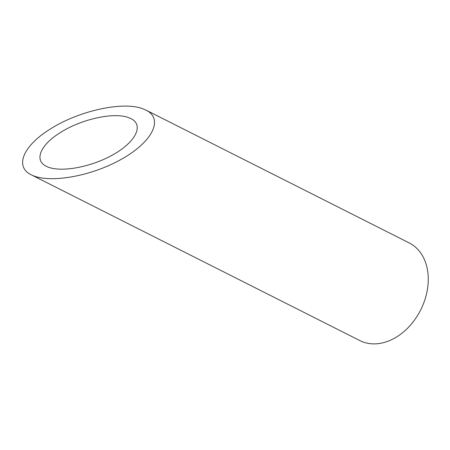 <?xml version="1.0" encoding="UTF-8"?>
<svg xmlns="http://www.w3.org/2000/svg" width="450" height="450" viewBox="0 0 450 450"><rect width="100%" height="100%" fill="white"/><g stroke="black" fill="none" stroke-linecap="round" stroke-linejoin="round"><path stroke-width="0.67" d="M128.453 117.562C113.788 111.977 81.354 119.121 60.407 132.547C40.275 144.911 33.829 160.403 46.361 166.32C59.203 172.986 90.45 167.558 112.989 154.744C135.726 142.037 144.157 125.1 130.978 118.631L128.453 117.562M146.042 110.143L409.174 242.91A54.709 40.466 116.8 0 1 420.654 309.983A54.709 40.466 116.8 0 1 359.882 340.599L31.303 174.808C48.718 183.842 91.08 176.479 121.646 159.114C152.471 141.879 163.907 118.913 146.036 110.143L142.611 108.698C122.732 101.121 78.75 110.807 50.344 129.015C23.051 145.772 14.316 166.781 31.303 174.808"/></g></svg>
